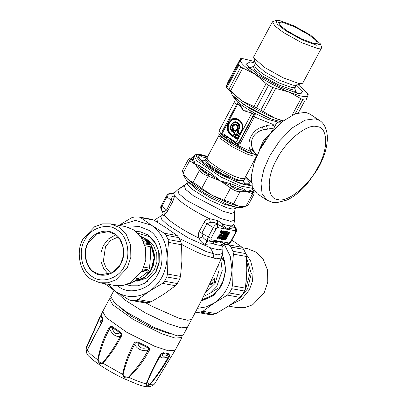 <?xml version="1.0" encoding="UTF-8"?>
<svg xmlns="http://www.w3.org/2000/svg" width="407" height="407" viewBox="0 0 407 407"><rect width="100%" height="100%" fill="white"/><g stroke="black" fill="none" stroke-linecap="round" stroke-linejoin="round"><path stroke-width="0.61" d="M214.255 278.556L214.377 282.489L210.556 284.773L211.131 281.217L214.255 278.556M214.311 278.566L213.884 281.736L210.353 284.574M201.597 300.152L213.349 294.902L219.378 288.512L223.697 279.98L225.498 270.462L224.705 261.386L222.293 254.563M219.292 238.258L219.108 238.599L219.292 238.258L220.472 238.558L221.154 234.59L224.201 231.568L222.812 231.349L223.148 231.41L223.072 231.802L222.807 231.624L220.482 234.096L220.111 234.793L220.462 234.742L219.953 237.642L219.363 237.551M224.104 232.183L223.809 231.761L223.072 231.802L220.462 234.742L221.5 234.951L224.481 231.741L220.833 238.492L221.5 234.951L220.482 234.096M224.115 231.624L224.394 231.817M220.915 238.416L220.462 238.461M220.111 234.793L219.276 239.011L219.999 239.138L219.638 237.988L219.953 237.642L220.38 238.181L220.945 238.095M219.571 236.345L219.678 235.76L219.027 235.643L219.21 235.907L217.704 237.515L217.292 237.174M219.678 235.76L219.21 235.907L219.566 235.974L219.21 235.907L219.276 239.011M221.067 233.155L220.421 233.038L221.128 233.094M225.743 235.836L227.04 234.513L226.414 234.987L226.897 234.864L226.414 234.987L226.511 234.412L225.926 234.768L225.743 235.836C225.427 236.706 225.59 236.665 226.231 235.714C225.59 236.665 225.427 236.706 225.743 235.836L225.392 235.892C225.315 236.854 225.61 236.777 226.282 235.663M224.939 237.139L225.04 236.538L224.399 236.421L224.578 236.686L222.904 238.456L222.481 238.115M225.04 236.538L224.578 236.686L224.929 236.752L224.578 236.686L224.455 239.57L225.198 240.079L226.002 239.428L229.563 232.753L229.543 231.949L228.922 231.837L228.124 232.494L227.04 234.513L226.216 234.366L227.294 232.341L227.269 231.537L226.653 231.425L225.849 232.082L222.288 238.756L222.314 239.56L222.888 239.662L224.72 238.009L224.929 237.495L224.578 237.429L224.929 237.495L224.72 238.009M224.74 235.775L224.801 235.663C223.916 236.436 223.825 236.345 224.522 235.404C223.825 236.345 223.916 236.436 224.801 235.663L226.216 234.366L225.799 234.875L226.216 234.366L225.519 234.615L225.799 234.875L225.519 234.615L224.232 235.292C223.697 236.431 223.87 236.594 224.74 235.775L224.822 235.689M224.313 236.091L226.562 234.173M225.814 231.278L224.75 231.7L225.371 231.904L225.361 231.634L224.466 231.649L224.761 231.97L221.505 238.064L220.95 238.227L220.859 239.296L221.474 239.408L222.278 238.751L225.839 232.082L225.814 231.278L225.198 231.166L224.496 231.649L224.343 231.008L223.621 230.876L221.957 232.361L222.197 231.003L222.029 230.591L221.306 230.459L220.36 231.507L219.805 234.646L217.206 237.418L216.967 238.588L217.689 238.721L219.353 237.24L219.561 236.721L219.205 236.66L219.561 236.721L219.353 237.24M225.839 232.082L225.371 231.904L221.81 238.578L221.505 238.064L221.24 238.278L221.54 238.792L222.278 238.751M220.472 238.558L221.54 238.792L221.474 239.408M216.967 238.588L217.114 237.586L217.033 237.978L217.19 237.546L217.933 238.014L217.547 237.22L219.027 235.643M220.385 231.313L220.701 230.967L220.736 231.247L220.421 233.038M222.029 230.591L221.037 231.028L221.632 231.084L220.701 230.967L221.093 231.166L220.772 232.987L221.957 232.361M224.343 231.008L222.548 231.578M224.201 231.568L224.496 231.649M226.002 239.428L225.234 238.736L224.964 238.955L225.264 239.469L225.534 239.25L229.09 232.311L228.19 232.326L228.485 232.641L225.234 238.736L224.705 238.517M229.543 231.949L228.485 232.641L229.563 232.753M224.633 239.23L226.928 234.9M222.37 238.68L223.133 238.955L222.746 238.161L224.399 236.421M227.269 231.537L226.206 231.965L226.826 232.168L226.816 231.898L225.921 231.914L226.216 232.234L224.522 235.404M210.139 247.771L211.91 250.615L213.039 253.5L213.904 258.308M225.198 231.166L224.542 231.675M219.973 234.376L219.805 234.646L219.973 234.376M220.853 230.82L221.306 230.459M221.072 233.063L223.621 230.876M227.075 234.325L226.277 234.371M228.475 232.199L228.922 231.837M226.2 231.787L226.653 231.425M219.205 236.66L217.933 238.014L218.228 238.436M217.033 237.978L217.755 238.11L217.689 238.721M221.362 232.621L221.632 231.084L222.197 231.003M224.623 239.977L224.689 239.367L225.264 239.469L225.198 240.079M224.578 237.429L223.133 238.955L223.423 239.382M222.314 239.56L222.38 238.945L222.955 239.051L222.888 239.662M225.519 234.615L226.826 232.168L227.294 232.341M162.51 214.835L161.813 215.659C161.777 216.326 162.576 216.061 164.214 214.871C165.15 214.408 166.29 213.09 167.628 210.918L172.792 201.511L174.745 195.635L175.086 192.257L177.757 189.779L178.892 193.707L187.195 200.661L220.594 218.447L230.82 221.372L234.559 220.106L233.984 223.697L232.148 225.783C230.377 226.099 227.289 225.539 222.878 224.104L217.791 220.635L209.478 218.645C207.204 218.976 205.428 220.187 204.156 222.278L199.074 231.792C198.026 234.086 198.067 236.213 199.201 238.166C200.442 241.315 202.427 243.386 205.169 244.373L212.612 243.615L220.075 241.387L221.703 245.263L223.982 243.493L226.572 244.378L230.957 241.763L236.035 232.249C236.869 231.603 236.828 230.138 235.902 227.864L235.104 227.488L226.592 229.182L222.878 224.104L221.795 226.414L217.333 224.267C215.959 224.272 214.621 225.361 213.319 227.538L208.236 237.047C207.244 239.128 207.229 240.456 208.196 241.025L213.761 241.641L220.075 241.387L223.982 243.493M205.169 244.373C205.906 242.079 206.914 240.959 208.196 241.025L208.491 241.102L208.196 241.025C205.647 240.13 203.831 238.782 202.737 236.981L201.801 233.257L208.236 237.047L211.035 238.273L211.08 239.759L208.491 241.102C207.199 241.051 206.283 242.175 205.733 244.48M222.319 246.556C222.085 246.327 222.736 245.665 224.282 244.566L222.064 247.436L221.703 245.263C219.943 245.553 216.911 245.004 212.612 243.615L213.761 241.641M222.064 247.436L222.695 245.848M222.095 247.441L222.308 246.586M161.716 205.621L161.447 210.053L162.602 211.365L164.072 211.793L164.214 214.871C166.549 219.607 183.501 230.896 199.201 238.166L202.737 236.981M167.628 210.918L166.621 209.992L171.464 200.3L171.968 196.886C172.202 195.05 171.952 193.971 171.225 193.661L170.996 193.59C169.627 193.6 168.289 194.688 166.987 196.861L161.905 206.374L166.621 209.992L164.072 211.793M161.94 215.476L160.699 216.366L161.833 219.5L167.72 224.969L188.573 238.1L211.045 248.072L218.803 249.883L221.973 249.043L222.146 247.202M161.813 215.659L162.734 214.423C163.238 214.311 163.07 213.171 162.23 211.009M232.087 228.276L232.148 225.783L226.592 229.182L221.795 226.414M234.066 223.479C234.274 224.048 233.196 223.336 234.758 226.47L235.322 227.523L235.592 230.81L217.597 227.554L216.117 228.759L213.319 227.538L206.878 223.743L201.801 233.257L199.074 231.792M217.791 220.635L217.17 224.079C215.171 222.588 212.912 222.024 210.388 222.39L206.878 223.743L204.156 222.278M171.968 196.886L174.745 195.635C176.328 199.695 195.365 212.306 209.478 218.645L210.388 222.39M179.691 188.553L184.859 185.043M233.984 223.697C233.572 225.152 233.944 226.414 235.104 227.488L235.165 227.335C234.005 226.277 233.628 225.025 234.03 223.575M218.142 220.828L217.552 224.308L217.17 224.079L217.597 227.554M175.066 192.313C174.048 193.529 172.766 193.966 171.22 193.63L171.225 193.661C172.766 193.991 174.048 193.554 175.066 192.343M179.848 188.451L185.378 184.798M181.898 336.024L181.909 337.561L175.102 338.075L161.284 333.531L133.471 319.571L112.81 304.812L109.447 298.87L110.729 298.026M120.289 332.031L119.979 332.819C121.164 333.806 121.281 334.941 120.324 336.228C115.222 346.031 109.32 354.884 102.62 362.785L102.864 363.197C100.234 364.53 98.514 363.375 97.711 359.722C99.796 348.667 103.439 338.232 108.633 328.413C109.412 326.602 110.612 325.992 112.235 326.592L120.289 332.031C121.835 333.567 122.095 335.159 121.062 336.793C115.949 346.657 109.88 355.459 102.864 363.197L122.609 374.379C124.684 363.853 128.378 353.708 133.7 343.951C134.463 342.165 135.953 341.565 138.171 342.155L137.749 342.882C138.711 347.68 141.972 349.237 147.522 347.553C148.85 348.367 148.962 349.399 147.863 350.656C142.664 360.399 136.233 369.18 128.566 376.999C125.931 377.493 124.12 376.628 123.123 374.399C125.56 364.092 129.416 354.08 134.692 344.363C135.17 342.806 136.187 342.312 137.749 342.882L147.522 347.553L148 346.85C149.654 348.112 149.939 349.557 148.855 351.195C143.64 360.994 136.986 369.719 128.892 377.386C125.407 378.607 123.311 377.604 122.609 374.379L123.123 374.399M128.566 376.999L128.892 377.386C135.724 380.489 141.488 382.661 146.189 383.903C149.954 374.613 154.533 365.104 159.931 355.367C160.78 353.642 162.022 352.767 163.665 352.752L163.09 353.418C161.579 356.624 163.517 357.025 168.9 354.619C169.541 354.879 169.337 355.677 168.279 357.02C162.978 366.712 156.807 375.854 149.771 384.437C147.68 385.505 146.601 385.281 146.53 383.765C150.458 374.547 155.098 365.094 160.455 355.403C161.136 353.983 162.017 353.322 163.09 353.418L168.9 354.619L169.51 353.963C170.167 354.451 169.978 355.54 168.941 357.229C163.609 366.972 157.27 376.119 149.929 384.671C146.876 386.482 145.63 386.223 146.189 383.903L146.53 383.765M149.771 384.437L154.502 383.994C148.016 390.227 138.583 384.61 123.876 378.602C115.446 374.577 107.692 370.207 100.605 365.496C96.118 362.5 92.587 359.747 90.013 357.244C86.986 355.189 85.684 351.933 86.106 347.471L86.091 348.514L99.42 317.852L101.053 315.186L100.855 316.076C101.104 321.672 101.623 322.665 102.406 319.047L102.554 320.075L101.745 322.222L87.129 350.122C86.355 351.155 86.065 350.6 86.259 348.463L99.705 318.172L100.855 316.076L102.406 319.047L102.615 318.177C103.017 319.347 102.752 320.777 101.836 322.461L87.093 350.427C86.101 352.508 85.765 351.867 86.091 348.514L86.259 348.463M133.7 343.951L134.692 344.363C137.078 349.064 141.468 351.16 147.863 350.656L148.855 351.195M159.931 355.367L160.455 355.403C159.798 358.063 162.408 358.603 168.279 357.02L168.941 357.229M87.129 350.122L89.337 352.961C91.377 354.955 94.17 357.209 97.711 359.722L98.158 359.773C100.57 348.992 104.36 338.716 109.529 328.948C109.971 327.314 110.785 326.806 111.966 327.416C113.66 333.201 116.331 335.002 119.979 332.819L111.966 327.416L112.235 326.592M108.633 328.413L109.529 328.948C112.566 334.788 116.163 337.215 120.324 336.228L121.062 336.793M99.42 317.852L101.084 323.484M101.836 322.461L101.801 322.176L101.836 322.461M102.62 362.785C100.529 363.268 99.043 362.261 98.158 359.773M169.938 333.903L151.572 327.391L130.611 315.807L119.144 306.786M115.69 291.473L124.471 299.694L144.729 312.556L167.587 323.55L181.059 327.859L187.413 327.253L183.181 335.18L177.187 335.856L154.411 327.584L127.381 312.617L114.555 302.894L110.719 296.489L114.001 290.344M292.801 92.094L295.619 91.534L294.887 88.319M253.714 66.331L250.631 67.511L251.74 70.167M294.963 88.685L291.412 89.53L278.037 84.651L262.266 75.855L254.67 69.928L253.368 66.473L254.385 65.405L256.456 68.931L263.41 74.257L278.826 82.85L291.9 87.627L295.284 87.246L294.963 88.685M276.272 20.35L272.425 21.78L253.714 56.812L253.698 57.779L255.642 63.833L264.677 71.876L280.092 80.474L293.172 85.246L295.894 85.322L302.004 83.572L302.798 83.023L321.505 47.985L321.52 47.019L320.548 43.992L316.814 45.299L302.426 40.049L285.47 30.591L276.989 23.886L276.272 20.35L279.263 20.436L293.651 25.687L310.607 35.144L320.548 43.992M272.425 21.78L274.913 26.007L283.252 32.397L301.75 42.715L317.445 48.438L321.505 47.985M253.698 57.779L264.545 67.435L283.043 77.752L298.738 83.476L302.004 83.572M314.255 43.6L301.831 39.067L287.184 30.901L280.581 25.845L278.612 22.492L281.827 22.131L294.251 26.664L308.893 34.834L315.496 39.891L317.465 43.239L314.255 43.6M282.957 121.103L275.112 118.264C263.446 113.436 252.172 107.489 241.3 100.412L227.07 88.487L226.251 87.027L241.3 100.412L256.502 107.799L275.112 118.264L283.328 120.813M296.871 93.234L295.604 90.552M251.455 66.982L248.524 67.414M296.535 85.139L302.554 91.27L300.956 93.717L298.026 93.468L279.716 86.783L258.135 74.751L245.853 64.296L250.234 61.828L255.438 63.197M228.144 81.68L226.338 85.969L226.251 87.027L238.533 64.026L240.313 59.793L240.395 58.74L228.174 81.634M308.028 94.444L307.941 95.503L306.161 99.735L305.169 100.107L302.742 99.669L289.092 92.089L272.863 87.602L268.513 85.302L266.132 83.572L255.275 74.232L240.842 66.982L238.914 65.125L238.533 64.026M254.919 61.579L242.979 58.689L240.4 58.735L228.118 81.736M250.076 68.549L249.756 68.529M295.263 92.827L295.07 92.572M242.979 58.689L240.313 59.793C239.927 62.434 244.912 67.247 255.275 74.232C266.153 81.308 277.421 87.261 289.092 92.089C300.356 96.52 306.639 97.66 307.941 95.503L307.209 92.984L298.168 84.671M228.078 177.518L227.778 177.32C216.758 171.84 208.43 166.6 202.798 161.599L200.824 159.452L198.423 157.672C197.334 154.945 200.463 154.746 207.819 157.082M245.34 183.796L243.025 181.532M248.83 185.368L246.983 183.837L248.84 183.776C249.929 183.069 249.16 181.466 246.53 178.968L245.045 177.656M246.983 183.837L244.281 183.766L244.5 183.506L243.62 181.232M193.066 157.641L192.608 157.707C191.585 158.048 191.326 158.786 191.824 159.926L193.361 158.944L195.218 164.321L191.824 159.926L191 159.569L189.621 160.755L183.074 173.021L185.048 176.241L187.729 179.248C193.142 184.157 201.323 189.54 212.271 195.406L224.064 200.158C228.419 201.49 231.563 202.762 233.496 203.968L240.044 191.702C237.378 191.88 234.234 190.608 230.611 187.897L231.7 186.518L230.321 185.414L240.913 189.693L239.891 189.825L240.044 191.702L246.922 191.621L240.913 189.693L241.158 187.922C243.885 188.98 245.808 190.217 246.922 191.621L253.978 194.256L247.985 205.479L245.96 206.227L252.508 193.961L252.691 192.14L252.004 191.702L246.922 191.621L251.953 189.881L252.747 189.53L252.65 189.24M224.064 200.158L230.611 187.897L220.08 180.784L230.845 183.761L230.321 185.414L220.08 180.784L208.252 176.089L201.704 188.355C198.143 185.506 195.233 183.577 192.969 182.57L199.516 170.304L201.16 169.373L200.626 168.417L195.218 164.321C197.161 164.53 199.394 165.491 201.928 167.211L211.482 173.535L220.08 180.784L210.434 174.913L208.745 174.394L208.252 176.089C203.953 174.623 201.043 172.695 199.516 170.304L195.218 164.321L189.621 160.755L188.329 159.468L182.331 170.691L183.074 173.021M184.035 174.684L183.618 175.463L186.879 180.835L204.436 193.111L227.243 204.37L237.927 207.768L243.198 207.275L243.625 206.471M201.704 188.355L212.271 195.406C223.555 201.272 232.504 204.884 239.113 206.247L242.384 206.517L245.96 206.227M184.463 175.356L187.724 179.243L192.969 182.57M233.496 203.968L239.113 206.247L242.384 206.517M251.953 189.881L252.004 191.702C253.022 191.361 253.286 190.624 252.783 189.484L253.444 190.725M192.994 157.651L193.249 157.423L193.361 158.944M201.928 167.211L200.626 168.417L210.434 174.913L211.482 173.535M244.286 183.771L245.238 184.402L245.36 184.91M205.22 160.2L201.562 160.343M202.294 160.114L201.679 160.47M266.819 200.096L257.092 193.656L252.35 187.205L251.246 176.368L254.1 162.978L259.92 149.578L269.724 134.605L282.473 121.495L295.385 113.701L305.606 112.357L309.819 114.016L319.546 120.457L315.333 118.798L305.113 120.141L292.201 127.935L279.451 141.046L269.648 156.018L263.828 169.419L260.973 182.809L262.077 193.646L266.819 200.096L272.69 202.427L276.694 202.701L286.849 200.096C293.737 196.886 300.381 191.651 306.781 184.386L317.562 169.302C323.697 158.562 326.963 148.443 327.365 138.935C327.498 128.897 323.743 123.016 319.546 120.457M210.078 166.677L208.343 166.015M201.089 169.378L208.588 174.924M244.215 180.174C243.371 181.278 239.921 180.652 233.862 178.302L210.434 165.334L205.56 159.554L206.888 158.038L208.964 161.447L220.111 169.246L234.6 176.399L241.382 178.556L244.729 178.246L243.625 181.675M281.771 122.075L270.741 118.808L243.472 104.482L232.087 94.826L231.614 93.239M233.506 128.983L233.282 129.146C230.443 124.98 238.354 122.466 237.434 127.829L238.889 129.105L239.387 128.887L239.123 128.414L238.619 128.663L238.721 128.312L237.815 127.712C238.67 121.347 229.35 124.308 232.504 129.401L231.934 130.464C228.948 127.203 233.028 120.91 236.696 123.118C238.466 124.242 239.143 125.972 238.721 128.312L239.123 128.414C240.639 123.362 234.167 119.994 231.568 124.481C230.337 126.699 230.403 128.79 231.761 130.749L231.959 131.242L232.478 131.14L233.303 129.594L233.282 129.146L232.855 129.172L232.87 129.604L233.547 129.731L233.506 128.983C230.937 125.208 238.1 122.929 237.266 127.788L237.815 127.712L237.713 128.063L237.561 127.676C238.319 122.034 230.062 124.659 232.855 129.172L232.504 129.401L232.87 129.604L232.3 130.667L232.478 131.14L232.723 131.278L233.547 129.731M231.858 131.446L231.959 131.242C230.326 129.212 230.153 126.948 231.441 124.461C234.239 119.393 241.427 123.397 239.387 128.887L239.647 128.973C240.349 126.073 239.616 123.876 237.439 122.38C232.85 119.455 227.798 127.661 231.858 131.446L232.723 131.278M238.823 129.34L238.619 128.663L237.713 128.063L237.51 128.47L238.823 129.34L239.647 128.973M232.3 130.667L231.761 130.749L231.934 130.464L232.3 130.667M236.131 131.329L235.984 130.8L235.673 130.896L235.612 131.252L235.923 131.156L236.615 129.858L237.078 129.711L237.932 130.276L238.039 130.805L237.347 132.097L238.064 132.153L238.756 130.856L238.583 129.981L237.312 129.141L236.538 129.385L235.846 130.683L234.753 129.955L233.974 130.199L233.175 131.7L233.353 132.575L234.452 133.298L233.257 135.536L231.435 134.325C228.093 131.512 227.36 127.864 229.238 123.392C233.735 114.143 246.255 122.436 241.107 131.252L239.962 133.404L238.064 132.153L237.892 132.367L238.41 130.194L237.139 129.355L236.676 129.502L235.984 130.8L234.58 130.169L234.111 130.316L233.313 131.812L234.59 133.415L233.394 135.648L231.262 134.539C223.148 129.706 231.293 114.459 238.98 120.085C242.43 122.99 243.183 126.75 241.244 131.369L240.099 133.521L237.892 132.367L237.159 132.768L239.469 134.295L240.242 134.051L241.519 131.654C247.258 121.83 233.297 112.586 228.286 122.894C226.19 127.879 227.009 131.944 230.733 135.083L232.763 136.426L233.537 136.182L234.992 133.46L234.814 132.585L233.72 131.858L234.259 130.845L235.353 131.573L236.131 131.329L236.818 130.031L237.678 130.601L236.986 131.893L237.159 132.768M241.107 131.252L241.315 131.481L240.033 133.878L240.099 133.521L239.789 133.618L239.728 133.974L240.242 134.051M234.992 133.46L234.518 133.064L234.788 133.282L233.333 136.004L233.394 135.648L233.084 135.75L233.023 136.106L233.537 136.182M233.353 132.575L233.511 131.68L233.175 131.7M233.974 130.199L234.05 130.672L234.518 130.525L234.05 130.672L233.511 131.68L233.618 132.209L234.717 132.931L234.814 132.585M234.753 129.955L234.518 130.525L235.612 131.252L235.353 131.573M236.538 129.385L236.818 130.031L237.312 129.141M238.583 129.981L237.678 130.601L238.756 130.856M236.986 131.893L239.728 133.974L239.469 134.295M235.846 134.025L236.671 134.768L236.523 134.127L236.213 134.229L234.758 136.95L235.475 137.001L236.671 134.768L238.563 136.024L237.367 138.258L235.231 136.869L236.737 134.534L238.7 136.136L237.505 138.375L235.302 137.215L234.569 137.622L236.874 139.148L237.652 138.904L239.102 136.182L238.929 135.307L236.62 133.781L235.846 134.025L234.396 136.747L234.569 137.622M237.652 138.904L237.505 138.375L237.195 138.472L237.133 138.828L237.444 138.726L238.929 135.307M239.102 136.182L236.523 134.127L236.62 133.781M234.396 136.747L237.133 138.828L236.874 139.148M221.698 133.16L221.586 134.87L222.888 136.426L224.379 137.052L229.263 137.836L232.773 142.608L234.544 144.144L237.327 145.289L237.047 143.925L238.685 142.659L239.031 142.867L253.154 116.422L253.363 114.077L251.872 113.075L243.747 110.704L239.102 103.21L237.027 101.435L237.195 103.373L222.034 131.766L222.074 134.508L229.263 137.836L235.226 143.35L237.047 143.925L239.031 142.867L240.272 143.396L254.395 116.946L255.214 114.632L253.48 114.942L238.685 142.659L236.615 141.646L251.872 113.075L251.892 111.462L251.114 111.167L251.068 112.764M238.487 102.589L222.746 132.463L222.166 131.72M238.629 104.528L243.747 110.704L251.114 111.167C246.245 108.359 242.241 105.703 239.102 103.21L238.629 104.528L237.195 103.373M222.746 132.463L222.888 136.426M221.586 134.87L221.846 133.857L222.074 134.508L221.952 134.127M222.99 133.679L235.536 141.987L235.226 143.35L234.544 144.144M241.519 131.654L241.315 131.481C243.32 126.709 242.536 122.822 238.97 119.816C231.023 114.001 222.609 129.762 230.993 134.758L233.023 136.106L232.763 136.426M257.209 155.072L255.057 153.241L253.006 149.415C248.555 141.621 253.963 131.492 263.415 129.914L270.492 128.607L272.792 128.668L274.338 129.197L273.769 128.154M255.214 114.632L254.858 113.243L251.892 111.462M281.675 122.156L278.22 122.176L267.77 119.317L254.858 113.243L253.363 114.077M281.756 122.085L270.68 118.819L250.336 108.776L234.676 97.828L232.29 95.146L234.849 99.018L237.027 101.435L236.981 103.775M237.159 102.676L237.296 103.124M253.622 150.722L250.544 151.343L250.035 149.913C246.255 141.529 252.62 129.609 262.281 126.969L268.05 125.214L272.003 124.949L273.967 125.931L274.16 126.801L273.769 128.266M256.725 154.746L248.26 152.304L222.375 137.602L218.864 133.628L219.068 130.774L221.535 134.702L221.846 133.73M237.327 145.289L240.272 143.396M256.786 154.787L255.688 154.635C253.958 154.375 252.243 153.276 250.544 151.343L237.551 145.304L237.235 143.92M224.41 135.841L224.379 137.052L232.773 142.608L233.455 141.829M273.438 128.938L269.729 134.595M145.09 238.594L148.326 240.272L153.546 245.538L156.751 253.393L156.899 262.22L154.294 269.973L147.349 277.854L137.393 281.115M144.963 277.218L150.427 271.51L153.754 263.985L153.291 265.573L147.476 275.076L151.618 269.505L154.523 259.02L152.406 247.761C154.375 253.118 155.052 257.209 154.441 260.027L154.467 255.581L153.403 250.274L151.134 245.37M138.863 235.795L145.772 239.092L150.992 245.126L154.482 258.002L151.511 269.576L145.207 277.065L151.043 269.856L154.151 257.733L150.992 245.126L144.709 238.344M127.884 283.867L130.642 283.364L141.31 276.857L147.258 272.39L148.357 271.021L149.511 268.172L150.585 255.311L150.234 246.673L149.761 244.841L148.265 242.516L141.514 237.729M99.903 282.794L114.835 285.495L122.858 285.5L130.764 282.631L142.211 270.63L145.777 260.032L145.574 247.97L141.193 237.23L134.056 230.036L125.504 226.582L110.572 223.875L119.124 227.33L126.262 234.529L130.642 245.263L130.84 257.331L127.279 267.928L115.827 279.924L107.926 282.799L99.903 282.794L91.351 279.334C79.828 273.28 75.341 250.956 83.196 238.741L94.648 226.745L102.549 223.87L110.572 223.875M84.783 240.115C90.064 227.986 107.794 222.354 117.018 229.879C127.36 235.312 131.385 255.347 124.339 266.305C119.058 278.434 101.328 284.066 92.104 276.546C81.761 271.108 77.737 251.078 84.783 240.115M120.747 263.99C126.557 254.95 123.24 238.421 114.708 233.939C107.097 227.732 92.47 232.382 88.115 242.384C82.3 251.424 85.618 267.954 94.149 272.436C101.765 278.642 116.387 273.997 120.747 263.99M94.399 272.237L100.651 274.766L112.307 272.67L120.681 263.889L123.29 256.135L123.143 247.308L119.938 239.448L114.713 234.183L108.46 231.654L96.805 233.755L88.431 242.531C82.682 251.47 85.963 267.806 94.399 272.237M108.521 274.293L103.704 268.834L100.911 261.111L100.956 252.655L103.505 245.263L108.476 238.919L115.664 234.859M111.538 273.082L106.171 267.979L103.368 261.106L105.52 246.596L110.643 240.405L118.061 237.052M138.238 278.688L136.548 278.485M126.419 284.585L130.55 285.79L137.902 285.795L145.141 283.165L155.632 272.171L158.893 262.464L158.71 251.409L154.696 241.575L148.158 234.981L140.323 231.817L136.035 231.497M128.129 227.218L139.291 226.521L148.876 230.321C161.37 236.884 166.234 261.091 157.718 274.328C151.338 288.985 129.919 295.787 118.773 286.701L117.516 285.816M130.479 300.341L144.088 302.722L148.367 302.66L151.058 301.877L164.194 293.961L175.529 285.714L177.299 283.547L179.584 279.273L180.499 276.404L181.934 260.734L181.568 244.739L180.845 241.839L178.846 237.622L177.218 235.561L166.417 227.976L153.81 220.065L152.02 219.373L139.245 217.058L140.766 217.699L151.562 225.285L164.169 233.196L166.081 235.307L168.081 239.525L168.518 242.379L167.084 258.043L167.45 274.038L166.819 276.958L164.535 281.237L162.479 283.348L149.344 291.27L138.009 299.516L135.607 300.351L131.324 300.412L128.688 299.649L116.081 291.738L104.736 283.669M108.211 284.295L116.081 291.738C126.943 298.316 138.029 298.163 149.344 291.27C160.236 283.491 166.148 272.415 167.084 258.043C167.114 243.686 161.945 232.763 151.562 225.285L135.45 220.411L118.88 225.381L131.441 217.831L134.132 217.048L139.245 217.058M140.786 231.904L136.274 231.695M126.714 284.483L131.013 285.867M147.848 281.385L147.354 281.746M246.749 261.101L249.45 275.32L245.792 288.578L244.856 290.211M246.912 268.254L246.154 282.193M246.571 257.931L251.287 273.484L247.588 288.904L237.8 299.527M245.579 253.225L250.671 261.075L253.149 270.95L252.508 281.151L249.267 290.018L241.605 299.425L230.494 304.782M228.531 306.084L236.828 307.585L244.851 307.595L252.757 304.721L264.204 292.719L267.765 282.127L267.567 270.06L263.187 259.325L256.049 252.126L247.497 248.672L242.664 247.797M211.06 292.582L218.503 287.942M223.448 260.643L221.652 257.529M201.099 301.139L213.329 295.691L221.764 285.521L225.936 269.861L222.298 253.307M197.41 308.358L206.227 306.898L214.245 303.022C225.137 295.243 231.049 284.172 231.985 269.8L230.311 256.43L224.374 244.526M228.012 244.312L230.988 247.064L232.982 251.282L233.42 254.131L231.985 269.8L232.351 285.79L231.725 288.716L229.441 292.989L227.381 295.106L214.245 303.022L202.91 311.269L200.509 312.103L195.462 312.108M195.385 312.093L208.989 314.474L213.273 314.413L215.959 313.634L229.095 305.713L240.43 297.466L242.201 295.304L244.485 291.025L245.401 288.156L246.835 272.487L246.469 256.496L245.747 253.592L243.747 249.374L242.119 247.314L231.853 240.084M201.653 300.045L213.278 294.821L219.292 288.451L223.596 279.95L225.392 270.457L224.603 261.406L222.278 254.772M220.798 259.503L222.222 270.523L216.722 286.62L210.628 292.913L203.393 296.566M218.757 264.092L219.078 270.217L215.14 283.389L205.133 293.06M225.559 234.91L225.392 235.892M219.561 236.721L219.566 235.974M224.929 237.495L224.929 236.752M145.548 302.706L152.147 306.359L178.678 318.142L187.866 320.294L191.656 319.307C202.371 299.267 212.312 278.82 221.464 258.002L216.27 258.791L204.955 255.433C198.596 253.001 191.748 249.832 184.407 245.93L181.532 244.373M219.999 239.138L220.752 238.66L220.859 239.296M230.555 241.809L235.638 232.295L236.035 232.249M216.117 228.759L211.035 238.273M211.08 239.759L229.075 243.02M154.507 220.482L156.853 218.518L157.499 222.303M179.248 238.441L206.207 251.587L217.954 254.95L222.303 253.469L221.464 258.002M166.794 196.108L166.987 196.861L172.792 201.511M235.638 232.295L235.592 230.81M170.752 193.534L170.782 193.539C169.419 193.03 167.959 193.9 166.397 196.154L161.314 205.667C160.48 206.517 160.521 207.977 161.447 210.053M234.559 220.106L234.371 212.378L231.257 213.512L222.899 211.228L193.62 195.935L185.495 189.331L184.29 185.633L177.757 189.779M235.933 207.311L235.307 208.491L232.784 209.137L226.663 207.702L208.974 199.847L192.526 189.489L187.886 185.18L186.996 182.697L184.29 185.633M234.615 206.949L224.399 204.253L210.154 197.634L196.642 189.438L188.665 182.412M154.502 383.994L175.137 350.244L168.325 350.758L154.512 346.215L126.699 332.254L106.034 317.496L102.676 311.553L109.447 298.87M138.171 342.155L148 346.85M163.665 352.752L169.51 353.963M101.053 315.186L102.615 318.177M147.375 381.583L149.145 385.317M240.842 66.982L228.831 89.479M226.903 87.617L238.914 65.125M230.448 91.071L242.725 68.076M272.863 87.602L260.856 110.099M256.502 107.799L268.513 85.302M266.132 83.572L253.851 106.568M263.329 111.569L275.605 88.573M300.88 98.779L292.155 115.115M295.217 113.767L302.742 99.669M305.169 100.107L298.423 112.749M191.605 157.855C189.469 158.237 189.27 158.811 191 159.569M201.16 169.373C202.457 171.535 204.986 173.209 208.745 174.394M231.7 186.518C234.783 188.945 237.515 190.049 239.891 189.825M252.691 192.14C254.131 193.06 254.334 192.486 253.296 190.425M230.845 183.761L241.158 187.922M193.249 157.423L194.032 155.962L196.82 160.877L221.133 177.116L241.01 186.136L252.818 188.39M198.423 157.672L198.82 158.058L198.641 157.402L201.267 156.715L206.929 157.962M231.003 179.263L229.304 178.327M227.976 177.432L231.059 179.268C240.537 183.471 246.657 185.358 249.415 184.926L250.025 185.027C246.835 185.45 240.527 183.542 231.105 179.309M248 184.976L249.053 183.918L250.025 185.027M229.166 178.235L227.778 177.32M207.692 156.537L201.15 154.711C188.889 152.116 201.48 164.443 222.125 175.244L240.929 183.781L252.04 185.928L252.228 182.997L245.533 176.74M205.566 159.549L205.082 160.45L209.513 165.878L222.67 174.16L236.823 180.443L243.737 181.074M204.97 160.617L202.559 161.37M316.911 126.658C328.011 126.882 328.683 148.982 318.132 166.85C309.427 185.048 287.352 203.032 277.991 199.552C266.89 199.328 266.219 177.223 276.77 159.361C285.475 141.158 307.55 123.173 316.911 126.658M237.266 127.788L237.51 128.47M231.435 134.325L230.733 135.083M235.536 141.987L236.615 141.646M260.383 148.723L266.417 137.937M259.076 151.19L259.31 149.822L263.843 139.896L271.5 132.428M278.317 122.171C277.884 122.044 277.157 122.624 276.129 123.901L272.69 124.288L253.154 116.422M263.415 129.914L262.281 126.969M253.006 149.415L250.035 149.913M219.068 130.774L234.585 101.714L236.345 104.965M267.404 128.968L266.422 125.585M218.864 133.628L221.235 137.037L232.799 145.126L247.827 152.544L257.102 154.996M206.888 158.038L218.89 135.556L220.965 138.97L232.117 146.769L246.601 153.917L253.388 156.074L256.731 155.764L257.127 155.245M256.563 154.599L254.66 152.355L249.628 148.418M135.445 280.621L144.704 277.406M145.375 276.928L151.679 269.5L154.609 257.331L150.916 245.034M136.808 281.247L145.207 277.065L133.638 281.68L143.875 278.042L150.982 269.861C157.087 260.363 153.602 243.01 144.643 238.299L140.522 236.269M128.49 283.776L128.933 283.852M130.642 283.364L129.711 283.196M141.789 271.398L147.258 272.39M148.357 271.021L142.552 269.973M143.066 268.915L148.916 269.973M149.511 268.172L143.824 267.14M145.04 245.736L150.234 246.673M149.761 244.841L144.465 243.885M144.098 242.872L149.272 243.808M148.265 242.516L143.605 241.672M166.819 276.958L179.584 279.273M177.299 283.547L164.535 281.237M180.499 276.404L167.45 274.038M151.058 301.877L138.009 299.516M135.607 300.351L148.367 302.66M166.081 235.307L178.846 237.622M180.845 241.839L168.081 239.525M177.218 235.561L164.169 233.196M168.518 242.379L181.568 244.739M140.766 217.699L153.81 220.065M144.088 302.722L131.324 300.412M162.479 283.348L175.529 285.714M242.201 295.304L229.441 292.989M231.725 288.716L244.485 291.025M227.381 295.106L240.43 297.466M233.42 254.131L246.469 256.496M245.747 253.592L232.982 251.282M208.989 314.474L196.225 312.164M200.509 312.103L213.273 314.413M215.959 313.634L202.91 311.269M242.119 247.314L229.07 244.948M230.988 247.064L243.747 249.374M245.401 288.156L232.351 285.79M224.72 231.512L220.853 238.69M219.577 235.78L219.292 238.354M225.793 236.35L228.449 232.188M224.939 236.564L224.929 237.642M187.413 327.253L191.646 319.327M220.736 230.825L219.836 234.753L216.9 237.983M224.923 237.652L224.639 239.326M226.175 231.776L222.308 238.945M230.957 241.763C229.533 243.895 228.073 244.765 226.567 244.378M224.064 244.668L226.358 244.337M156.853 218.518L161.162 215.893M222.303 253.469L222.095 248.428M162.719 214.453L162.49 214.865M234.758 226.47L235.902 227.864M175.086 192.257L171.505 193.671M179.502 188.716C180.937 187.271 182.952 185.943 185.541 184.717M235.307 208.491L234.371 212.378M187.627 181.517L186.996 182.697M175.137 350.244L181.909 337.561M86.106 347.471L102.676 311.553M295.619 91.534L294.973 92.75M249.984 68.727L250.631 67.511M296.555 84.865L295.284 87.246M255.657 63.024L254.385 65.405M307.209 92.984L308.17 94.439M191.371 157.87C190.654 157.743 189.637 158.272 188.329 159.468M253.978 194.256C254.258 192.419 254.054 191.188 253.373 190.557L252.661 189.26M198.789 158.008L200.824 159.452M251.226 181.558L245.558 176.694M207.718 156.492L200.626 154.502C199.405 154.518 196.556 153.098 194.032 155.962M205.087 160.439L204.655 160.867L205.81 160.867M237.286 103.383L237.347 102.915L237.174 103.409M234.585 101.714C235.073 100.147 235.144 99.222 234.803 98.937M276.129 123.901L273.769 128.312M218.89 135.556L219.068 134.274M244.729 178.246L256.731 155.764M137.993 233.282L149.272 236.609L155.82 243.6L159.259 253.251L159.173 262.785L156.095 271.82"/></g></svg>
